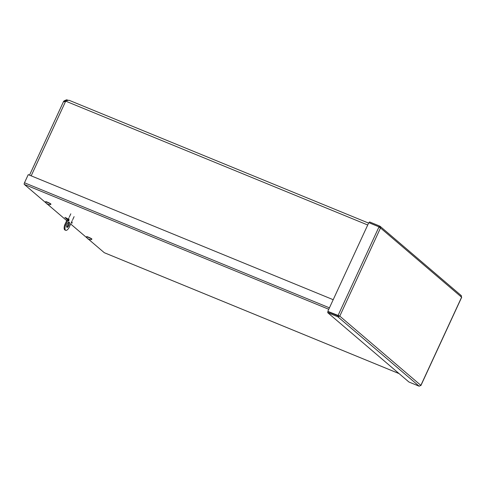 <?xml version="1.0" encoding="UTF-8"?>
<svg xmlns="http://www.w3.org/2000/svg" width="486" height="486" viewBox="0 0 486 486"><rect width="100%" height="100%" fill="white"/><g stroke="black" fill="none" stroke-linecap="round" stroke-linejoin="round"><path stroke-width="0.73" d="M368.588 223.104L69.055 100.268L66.637 100.638L65.057 101.531C63.733 101.89 63.283 101.811 63.727 101.282L64.122 100.881L64.93 101.21L64.541 101.689M64.006 101.003L64.814 101.337L64.662 101.659M64.122 100.881L66.527 99.794L67.876 100.165M66.533 100.699L65.361 100.906L64.93 101.21L65.221 101.459M63.593 101.702L63.727 101.282L64.571 101.647M67.238 219.453L64.875 217.436L66.916 218.275L68.228 219.393M68.538 219.66L69.018 220.067M71.527 222.211L72.414 222.965L71.375 222.539M104.405 252.744A1.415 0.516 -67.7 0 1 104.344 252.732A1.415 0.516 -67.7 0 1 104.29 252.702L88.367 239.106M46.103 203.02L24.3 184.407A1.415 0.516 -67.7 0 1 24.482 182.779L28.243 174.638L333.196 299.698M87.061 237.988L70.695 224.016M66.704 220.608L47.598 204.296M327.807 311.356L368.795 222.661L379.013 226.847L380.514 227.977L339.787 316.125L327.807 311.356L338.973 315.791L338.28 315.973L328.062 311.781L327.667 312.632L337.885 316.823L339.787 316.125L338.627 315.791M338.299 315.785L338.025 315.548L379.013 226.847M461.062 295.506L461.603 297.207L380.514 227.977L379.797 226.124L369.579 221.932L369.184 222.782L379.402 226.974L379.797 226.124L380.143 226.336L461.378 295.695M379.706 227.642L379.53 227.053M420.755 385.592L461.615 297.183M339.787 316.125L420.876 385.355L419.157 386.206L408.933 382.014L327.667 312.632M338.28 315.973L337.885 316.823L419.157 386.206M68.891 225.431A2.843 1.039 -67.7 0 1 66.983 227.363A2.843 1.039 -67.7 0 1 67.104 224.338A2.843 1.039 -67.7 0 1 69.146 222.096A2.843 1.039 -67.7 0 1 68.891 225.431M66.679 226.95A2.843 1.039 112.3 0 0 68.076 225.097A2.843 1.039 112.3 0 0 68.635 222.175M68.866 220.51A0.948 0.346 -67.7 0 1 68.228 221.154A0.948 0.346 -67.7 0 1 68.271 220.146A0.948 0.346 -67.7 0 1 68.951 219.399A0.948 0.346 -67.7 0 1 68.866 220.51M68.988 217.746L65.47 225.37A6.069 2.211 112.3 0 0 65.744 230.328A6.069 2.211 112.3 0 0 68.903 227.885L72.286 220.565M72.681 219.715L74.103 216.635M70.804 213.816L69.383 216.896M67.536 218.803L64.656 225.036A6.069 2.211 112.3 0 0 64.93 230L65.744 230.328M65.47 225.37L64.656 225.036M48.236 204.436L48.211 204.491A3.852 3.578 -50.5 0 0 48.8 204.576L48.509 204.375A3.852 2.606 121.4 0 1 48.041 204.375L47.847 204.217M47.245 204.059L47.166 204.047A3.852 2.618 -60 0 0 47.33 204.163L47.853 204.308A3.396 0.553 85.4 0 0 47.901 204.199A3.396 0.553 -33.3 0 1 47.725 204.242L47.561 204.138A3.852 1.373 -68.2 0 1 47.446 203.859L46.96 203.67A3.852 2.807 108.7 0 0 47.282 204.035L47.276 204.071A3.396 2.709 35.2 0 1 46.935 203.841A3.396 3.013 -3.8 0 0 47.245 204.077L47.166 204.047A3.852 3.572 132.1 0 1 46.692 203.695L46.705 203.707M48.26 204.387L48.12 204.485A3.396 2.637 45.3 0 0 48.491 204.6A3.396 3.086 9.7 0 1 48.09 204.491L48.114 204.466M47.33 204.163L46.996 203.701M48.09 204.497L48.09 204.491A3.852 2.801 -72.7 0 0 48.15 204.515A3.852 3.852 0 0 0 50.842 204.351A2.916 0.322 24.8 0 0 50.866 204.333L50.957 204.132A2.916 0.322 24.8 0 0 50.58 203.762A2.916 0.322 24.8 0 0 47.671 202.273A2.916 0.322 24.8 0 0 45.672 201.69L45.581 201.884A2.916 0.322 24.8 0 1 47.579 202.468A2.916 0.322 24.8 0 1 50.489 203.956A2.916 0.322 24.8 0 1 50.866 204.333M47.002 203.907L46.699 203.701A3.852 3.852 0 0 1 45.581 201.921A2.916 0.322 24.8 0 1 45.581 201.884M88.938 239.428A3.396 1.063 80.3 0 1 88.902 239.416A3.396 1.063 80.3 0 1 88.883 239.41A3.396 1.78 -33.7 0 1 88.774 239.367L89.078 239.477A3.852 3.359 104.4 0 0 89.248 239.525A3.852 3.359 104.4 0 0 89.612 239.598L89.801 239.61A3.852 3.821 -132.6 0 1 89.181 239.483L89.053 239.422A3.396 2.637 73.3 0 0 89.388 239.464A3.396 2.448 -7.7 0 1 88.999 239.379L88.962 239.325A3.852 1.847 -62.3 0 0 89.315 239.258L88.501 239.13A3.396 1.403 77.7 0 1 88.312 238.93A3.396 1.44 -35 0 0 88.391 239.088L88.209 238.997A3.852 3.353 -77.6 0 1 87.796 238.608L87.614 238.596A3.852 3.827 50.8 0 0 88.106 238.99L88.276 239.118A3.396 2.825 67 0 1 87.972 238.924A3.396 2.825 67 0 1 87.948 238.905A3.396 2.266 -14.4 0 0 87.96 238.912A3.396 2.266 -14.4 0 0 88.221 239.076L88.245 239.021M88.324 239.148A3.852 1.841 118.8 0 1 88.318 239.142L88.634 239.215M88.422 239.051L88.343 239.161A3.852 3.852 0 0 1 87.972 238.924M88.106 238.954L88.774 239.367M87.96 238.912A3.852 3.852 0 0 1 86.532 236.889A2.916 0.322 24.8 0 1 86.538 236.852A2.916 0.322 24.8 0 1 89.315 237.782A2.916 0.322 24.8 0 1 91.824 239.3A2.916 0.322 24.8 0 1 91.799 239.319A3.852 3.852 0 0 1 89.716 239.622L89.606 239.598M86.538 236.852L86.623 236.658A2.916 0.322 24.8 0 1 89.406 237.587A2.916 0.322 24.8 0 1 91.915 239.106L91.824 239.3M65.823 101.197L367.714 225M65.628 101.301L31.183 175.841M104.29 252.702L399.055 373.582M24.482 182.779L329.435 307.838M328.773 309.272L24.3 184.407M88.634 239.3L89.29 239.258M29.518 175.16L63.532 101.556M104.344 252.732L399.079 373.606M420.912 385.513L461.7 297.238M48.527 204.594L48.041 204.412M88.902 239.416A3.852 3.852 0 0 0 89.248 239.525"/></g></svg>
